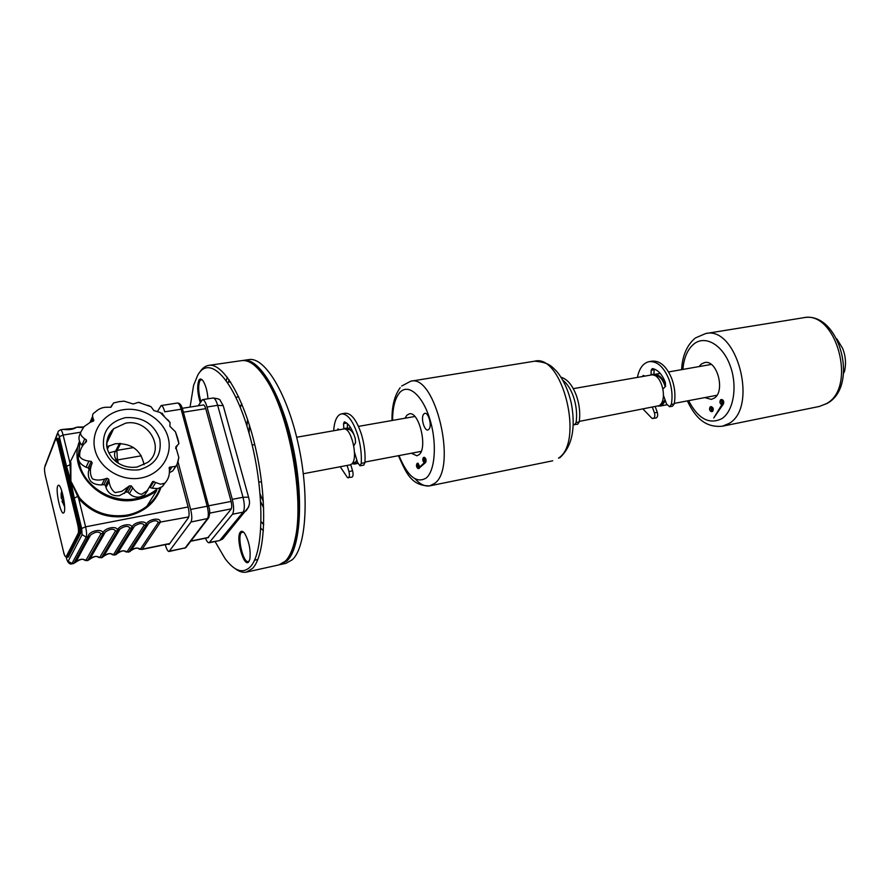 <?xml version="1.0" encoding="UTF-8"?>
<svg xmlns="http://www.w3.org/2000/svg" width="890" height="890" viewBox="0 0 890 890"><rect width="100%" height="100%" fill="white"/><g stroke="black" fill="none" stroke-linecap="round" stroke-linejoin="round"><path stroke-width="1.33" d="M215.069 541.532L224.947 558.431C234.393 571.113 242.759 573.994 250.068 567.075C264.508 553.191 264.786 488.577 249.222 433.786C233.859 378.784 209.195 353.864 197.636 375.391L193.586 385.415L190.06 407.075M199.382 372.743C202.075 368.349 205.256 365.879 208.928 365.345C223.713 362.742 245.329 400.266 256.454 452.053C267.712 503.773 265.287 555.827 252.415 568.51L246.397 572.114C242.825 572.826 239.032 571.636 235.027 568.521M227.284 377.215L226.249 380.464M246.397 572.114L278.837 564.916L285.223 561.267C289.45 557.073 292.699 549.831 294.968 539.551C304.836 499.579 289.183 413.216 265.865 378.995C257.243 365.846 249.233 359.716 241.813 360.606L241.579 360.639M228.396 382.222L229.142 379.774M202.241 379.908L201.207 379.663L199.861 380.764C198.003 385.593 198.325 392.479 200.851 401.435M200.194 402.525C197.369 392.957 196.957 385.515 198.948 380.186C200.094 378.372 201.529 378.695 203.243 381.154C205.801 385.481 207.381 391.366 207.96 398.809M243.548 532.142L241.401 532.543C236.963 536.77 243.259 563.359 248.31 561.568L249.322 560.889M263.418 530.763L260.881 528.371M240.467 531.964C241.624 530.707 243.037 531.219 244.717 533.499C249.133 541.509 250.846 550.076 249.856 559.209L248.655 561.924C243.749 568.009 235.316 537.037 240.467 531.964M247.542 419.29L246.931 426.01M260.748 501.838L263.685 507.923M241.835 403.993L240.289 407.253M261.148 521.74L263.74 524.243M263.384 501.815L260.192 494.206M249.1 433.352L249.411 425.097M255.319 366.09C259.368 369.161 263.451 373.9 267.579 380.308C290.474 413.906 305.804 498.456 296.092 537.716C294.501 544.991 292.387 550.732 289.728 554.96M345.832 429.414L347.712 428.279L352.574 431.294M352.073 463.679L354.198 464.091L357.157 461.154M352.351 463.334L355.611 462.088L356.846 460.097M303.323 473.736L350.204 464.847L351.906 463.868C358.559 458.105 351.138 426.677 343.696 428.991L296.67 437.246M353.975 434.62C351.939 430.882 349.915 429.136 347.89 429.358L346.21 429.659M658.366 406.151L662.294 405.072L665.386 400.756M659.79 405.139L661.971 404.182L665.03 399.743M579.301 421.393L659.156 405.662C668.423 399.933 661.125 372.365 651.091 375.013L573.316 388.663M665.186 386.649C662.727 378.962 659.123 375.224 654.373 375.413L654.35 375.413M665.642 386.16C663.006 378.139 659.19 374.245 654.217 374.456L652.659 374.968M836.889 338.934L842.708 348.513C845.689 356.311 846.268 363.999 844.454 371.597L843.631 373.144M637.407 377.416C639.265 368.249 643.214 362.986 649.255 361.618L652.125 361.14C660.202 360.572 666.799 366.547 671.939 379.073C674.898 387.539 675.655 395.828 674.22 403.926L672.495 406.196L669.603 406.752L666.588 404.049L663.473 395.46M649.255 361.618C657.31 361.062 663.907 367.047 669.035 379.596C671.995 388.073 672.762 396.361 671.338 404.472L669.603 406.752M663.028 388.952L665.498 386.338L665.409 382.533C662.127 374.201 657.743 369.539 652.281 368.571L651.157 370.24L651.046 375.013M644.649 376.136L643.359 375.369L642.469 376.526M654.139 368.994L653.939 374.145L651.08 374.657M655.352 406.964L657.276 412.304C658.088 415.352 657.643 417.265 655.963 418.044L651.992 418.389L643.225 409.267M653.939 374.145L653.727 375.191M652.504 407.509L654.428 412.849C655.229 415.897 654.795 417.822 653.115 418.6M561.067 377.271C567.431 379.084 572.615 385.37 576.598 396.139C579.535 404.983 580.402 413.594 579.212 421.971L577.632 424.296L573.26 424.541M562.814 380.175C567.208 383.59 570.757 389.097 573.46 396.695C576.386 405.551 577.265 414.173 576.086 422.561L574.506 424.886M333.65 430.749C334.429 420.636 337.065 414.996 341.538 413.85L345.22 413.227C351.328 413.094 356.757 420.225 361.529 434.62C364.355 444.332 365.501 453.678 364.945 462.655L363.765 465.092L360.061 465.804L357.58 462.555L354.476 452.198M341.538 413.85C347.623 413.728 353.041 420.87 357.791 435.288C360.628 445.011 361.763 454.367 361.229 463.367L360.061 465.804M353.786 445.834L355.555 442.619L355.232 438.347C352.162 428.78 348.524 423.273 344.319 421.827L343.573 423.629L343.807 428.969M339.046 429.803L338.011 428.869L337.421 430.093M347.278 423.529L347.478 427.923L343.807 428.568M350.749 464.691L352.585 470.843C353.397 474.314 353.197 476.417 351.973 477.174L347.456 477.563L340.214 466.738M347.478 427.923L347.211 429.481M347.111 465.437L348.936 471.544C349.748 475.015 349.548 477.129 348.324 477.886M205.49 538.205C206.758 541.343 207.96 542.867 209.117 542.767L232.479 514.242C234.048 511.394 233.992 506.421 232.301 499.346L207.025 407.008C205.601 402.169 204.077 399.71 202.464 399.666L198.214 405.784M207.793 537.738L231.1 509.191C231.956 507.611 231.923 504.886 230.999 501.003L205.835 408.944C204.9 405.862 203.966 404.561 203.009 405.028M57.705 485.973C55.436 490.245 60.498 514.264 63.446 513.074L64.091 512.418C66.461 508.413 61.332 483.96 58.395 485.239L57.705 485.973M141.332 455.814L117.636 459.907L117.335 458.917L115.923 459.44L116.646 462.177M117.335 458.917L116.913 450.785L108.847 452.899M160.968 487.486C155.594 502.628 144.391 512.162 127.381 516.089C107.901 519.015 91.67 513.174 78.665 498.545L70.877 481.134L69.887 462.644L70.844 462.566L70.877 481.134L79.477 497.833C92.249 512.184 108.202 517.936 127.326 515.065C134.746 513.597 141.276 510.638 146.939 506.188C153.113 501.215 157.474 495.14 160.022 487.943C157.497 495.14 153.124 501.226 146.939 506.188L156.64 490.646C150.833 495.185 144.113 498.2 136.493 499.668C102.339 507.578 67.173 471.622 79.488 441.251M94.574 412.593L95.642 411.725C98.946 408.621 102.828 407.13 107.29 407.264L110.972 407.208L113.497 403.003L118.96 401.69L124.133 401.156L133.189 403.993L138.451 402.336L140.453 402.814M178.256 440.216L178.912 443.698L175.797 446.891L178.834 457.471L177.644 463.612L175.675 466.316L169.534 467.205L169.389 470.81C169.601 475.594 168.077 479.721 164.817 483.17L160.556 484.205L152.68 481.523L147.239 490.646L141.588 494.306C138.462 493.917 135.514 491.77 132.744 487.876L131.431 485.951L129.562 485.807L121.83 491.325L115.099 492.637C111.906 490.334 109.893 486.663 109.058 481.646L108.747 479.243L107.112 478.242L104.742 479.02C99.78 480.478 95.642 480.4 92.326 478.764C90.146 474.826 89.812 470.343 91.325 465.314L92.171 462.978L91.27 461.387L88.933 461.098C84.216 460.43 81.146 458.895 79.711 456.503C79.366 451.964 80.801 447.792 84.016 443.976L86.43 441.663L86.441 439.972L84.739 438.826C81.424 436.512 80.1 434.287 80.745 432.139L83.96 426.699L90.491 422.16L93.561 420.992L93.172 418.422C92.059 415.663 92.482 413.75 94.418 412.671M80.133 451.375C76.407 458.239 78.387 463.523 86.074 467.217L88.199 467.895L89.1 469.475L88.444 471.4C87.476 480.344 91.904 484.861 101.705 484.939L103.863 484.549L105.476 485.528L105.977 487.542C108.191 493.583 112.663 496.309 119.394 495.708L126.035 492.003L129.562 485.807L126.035 492.003L127.915 492.126L129.417 493.661C132.388 496.498 135.914 497.61 139.986 496.987L144.669 494.885L147.907 490.234M144.046 464.747C141.009 449.995 131.442 442.986 115.355 443.721L107 446.813M153.892 481.379L150.132 487.564L152.201 488.221L157.819 488.588L162.403 486.552L165.407 482.514M188.124 506.966L85.585 526.836L78.665 498.545L79.477 497.833M79.989 554.103L78.887 553.969M75.483 562.402L75.861 562.102C79.343 558.998 82.67 558.431 85.863 560.389L100.937 533.755C98.823 531.197 95.364 531.619 90.558 535.024L75.35 562.513L73.903 563.203L88.166 536.781C88.01 530.751 104.119 527.625 102.828 533.889C102.784 527.87 118.726 524.766 117.38 531.019L101.627 557.507L98.801 557.596M89.834 535.947L75.861 562.102C79.877 559.387 82.614 558.631 84.061 559.843L87.554 560.578L85.017 560.433M94.062 551.377L93.038 551.188M104.508 533.054L89.868 559.165C93.317 556.15 96.587 555.605 99.68 557.552L115.511 530.885C113.531 528.349 110.149 528.727 105.343 532.031L89.868 559.165C93.75 556.573 96.398 555.838 97.833 556.995L101.36 557.741M147.662 524.544L131.064 550.543C134.423 547.75 137.516 547.306 140.364 549.197L158.331 522.441C156.718 519.971 153.536 520.25 148.797 523.264L131.064 550.543C134.59 548.251 137.027 547.606 138.384 548.596L141.977 549.397L139.385 549.23M140.542 549.041L141.977 549.397M130.396 551.133L128.872 551.911L146.071 525.356C146.205 519.393 161.68 516.378 160.156 522.575L142.267 549.152L169.768 543.501M128.36 551.978L130.385 551.199M129.895 551.611L125.98 552M133.422 527.358L117.469 553.391C120.851 550.521 124.01 550.042 126.925 551.956L144.202 525.234C142.478 522.741 139.229 523.042 134.468 526.157L117.469 553.391C121.096 550.999 123.61 550.32 125.001 551.366L128.572 552.156M127.103 551.8L128.85 551.911L146.038 525.356C147.506 519.148 131.876 522.185 131.809 528.171L115.3 554.692L131.809 528.171L133.222 527.525L116.668 554.07L114.766 555.026L112.463 554.782M114.843 554.759L116.868 553.958M116.412 554.359L114.799 555.015M115.199 554.904L113.542 554.592L129.929 528.048C128.082 525.534 124.767 525.879 119.983 529.072L117.402 531.007C117.402 525.011 133.189 521.941 131.776 528.171L129.929 528.048M119.038 530.195L103.73 556.261C107.49 553.769 110.071 553.068 111.484 554.17L115.033 554.937M103.207 556.706L101.649 557.496L117.402 531.007L115.511 530.885M103.029 556.862L119.983 529.072L103.73 556.261C107.156 553.324 110.36 552.812 113.375 554.748L113.542 554.592M101.204 557.563L103.229 556.751M101.527 557.707L99.847 557.396M89.412 559.543L87.554 560.578M87.732 560.544L102.862 533.878L87.81 560.344L86.03 560.233M78.098 496.075L74.304 498.222L70.877 481.134L66.516 466.271L70.41 464.669M80.612 432.896C78.064 437.112 78.509 441.206 81.947 445.167L84.739 438.826M92.56 416.431L90.035 422.327M123.276 401.212L124.133 401.156M148.007 405.362L151.011 406.73L153.859 410.546L160.267 412.537L163.96 415.686M167.698 419.591L170.068 422.561L169.857 426.31L175.441 431.795L177.956 439.004M175.864 448.727L176.365 447.18M169.434 472.646L172.771 470.91L175.953 466.149M116.913 450.785L115.5 451.308C114.087 453.466 114.22 456.181 115.923 459.44L114.843 460.731M118.259 463.267L117.636 459.907L116.123 460.03M83.315 427.5L76.573 427.233C73.636 429.403 69.097 430.115 62.956 429.392L60.598 429.77C61.399 429.859 62.244 431.617 63.123 435.043L69.887 462.644L78.131 446.113M68.363 556.995L66.839 557.541L68.363 556.995L80.478 533.7C81.124 531.764 80.89 528.337 79.8 523.398L60.32 443.443C59.118 438.993 58.128 437.391 57.338 438.648L57.127 438.681M78.175 533.321C78.743 531.586 78.542 528.493 77.564 524.054L58.106 444.077C57.027 440.061 56.137 438.614 55.436 439.749L56.537 438.347C57.327 438.436 58.173 440.205 59.051 443.654L78.531 523.643C79.622 528.582 79.844 532.02 79.21 533.944L67.162 557.24L66.171 556.662L78.175 533.321L80.478 533.7M60.32 443.443L58.106 444.077M79.8 523.398L77.564 524.054M130.185 551.311L147.44 524.733L144.202 525.234M73.803 563.414L72.079 563.581L68.152 561.234L82.091 534.668L81.691 528.471L74.304 498.222M63.001 495.463L61.699 496.854L61.588 492.248L61.11 493.305L61.232 497.911L62.489 499.957M63.246 496.576L61.699 496.854M63.446 497.51L61.232 497.911M64.447 504.23L62.478 500.069L63.68 498.767M62.801 500.97L62 501.115L64.024 505.387L64.458 504.407M62.623 502.728L62 501.115M177.043 465.147L188.079 506.766C189.303 512.017 189.403 515.688 188.38 517.802L169.122 544.391L167.643 544.157M162.303 413.283L161.624 413.394M161.168 413.071L163.537 415.185M157.408 411.636L161.123 405.562C162.369 405.629 163.582 407.709 164.739 411.814L181.137 409.222C179.969 405.139 178.734 403.081 177.444 403.025C179.791 403.014 181.516 405.106 182.617 409.311L182.684 409.578M178.122 462.244L190.638 509.447C192.051 515.432 192.162 519.626 190.983 522.018L169.056 551.5C167.787 551.422 166.541 549.186 165.317 544.791L165.284 544.647M279.794 564.672L287.025 560.867C300.764 548.106 303.968 496.576 292.732 445.59C281.629 394.515 259.279 357.635 243.626 360.35L242.603 360.528M280.617 564.516L285.946 563.337L292.409 559.677C306.282 546.905 309.609 495.463 298.373 444.577C287.281 393.625 264.82 356.834 249.022 359.571L248.777 359.605M241.713 403.704L240.178 406.964M261.137 522.052L263.729 524.566M411.403 453.244L416.932 455.802L419.134 454.634C427.912 447.77 419.023 410.991 409.333 413.85L406.864 415.241L405.017 418.222M424.63 462.311L423.518 457.849L424.63 462.311M418.278 468.162L417.176 463.746L418.278 468.162M417.71 463.957L418.467 467.895M424.052 458.05L424.819 462.055M424.73 462.644C425.487 460.308 425.064 458.595 423.451 457.493C422.338 459.24 422.605 461.009 424.263 462.789L418.712 467.906L417.11 463.401C416.019 465.414 416.364 467.161 418.111 468.641L425.687 462.455C426.455 460.119 426.021 458.406 424.408 457.315L423.451 457.493M418.778 468.418L425.687 462.455M419.78 466.916L418.066 463.212L417.11 463.401M400.845 455.246L402.436 454.935L400.845 455.246M428.769 429.369C432.774 425.976 427.634 409.7 423.918 413.961C419.991 417.421 425.02 433.463 428.769 429.369C432.774 425.976 427.634 409.7 423.918 413.961C419.991 417.421 425.02 433.463 428.769 429.369M699.051 366.591L701.476 363.954L704.669 362.564C717.051 359.349 725.695 391.422 714.203 398.175L711.332 399.387L704.724 397.596M720.577 399.81C719.376 402.035 719.81 403.648 721.857 404.65L713.769 417.966L722.691 404.082C723.37 401.679 722.791 400.211 720.967 399.643L720.577 399.81M721.323 399.666L720.856 400.222M721.445 400.133L722.202 404.004M720.733 400.244C719.765 402.124 720.132 403.426 721.846 404.171L722.157 404.049C723.125 402.18 722.758 400.867 721.056 400.122L720.733 400.244M711.889 411.547C713.057 409.278 712.612 407.687 710.554 406.774L710.176 406.93C709.019 409.2 709.464 410.791 711.522 411.703L711.889 411.547M711.522 411.703L712.634 411.403C713.802 409.133 713.357 407.542 711.288 406.63L710.554 406.774M711.021 407.253L711.789 411.08M710.331 407.364C709.397 409.211 709.753 410.501 711.433 411.247L711.733 411.113C712.679 409.278 712.312 407.976 710.643 407.231L710.331 407.364M713.769 417.966L723.448 403.938C724.115 401.535 723.537 400.066 721.712 399.51L720.967 399.643M844.454 371.597L843.753 371.731M674.22 403.926L671.338 404.472M644.304 375.814L642.625 376.103M654.028 369.751L651.157 370.24M657.276 412.304L654.428 412.849M579.212 421.971L576.086 422.561M364.945 462.655L361.229 463.367M338.756 429.414L337.51 429.636M346.733 423.084L343.573 423.629M352.585 470.843L348.936 471.544M224.847 536.359L222.634 539.04L219.252 540.653L209.784 542.322M248.733 506.888L222.634 539.04L219.93 540.208L243.148 512.117L232.479 514.242M248.799 497.988L248.577 497.199C248.777 499.59 251.703 503.607 245.985 510.905L243.148 512.117C244.761 509.258 244.717 504.307 243.014 497.265L232.301 499.346M223.512 406.674L248.577 497.199L243.014 497.265L217.661 405.317L207.025 407.008M213.044 398.008C217.894 398.575 220.286 399.376 220.219 400.433L223.234 405.673L217.661 405.317C216.226 400.489 214.69 398.053 213.044 398.008L202.464 399.666M205.746 408.644L183.396 412.204M208.56 505.82L231.111 501.426M190.872 541.064L208.594 537.404M231.3 508.846L209.662 513.13M58.851 442.864L59.608 440.984M116.112 461.776L118.081 461.665M107.423 449.05L109.07 445.69M80.033 442.53L78.298 455.435M78.798 460.597C82.103 485.206 110.983 504.063 136.448 498.611C144.581 497.032 151.634 493.705 157.597 488.632M140.876 478.008C121.263 481.735 99.458 468.452 94.985 449.862C90.213 431.305 103.785 412.571 123.298 409.723C142.756 406.608 163.504 419.591 168.143 437.591C173.061 455.524 160.567 474.548 140.876 478.008M138.784 469.876C121.34 471.188 109.681 464.024 103.785 448.382C101.671 432.195 108.858 421.96 125.345 417.666C142.489 416.654 153.948 423.762 159.733 439.004C162.147 454.89 155.16 465.181 138.784 469.876M106.822 442.964L113.709 428.702C102.127 442.408 107.212 450.985 112.129 457.972C119.049 465.337 127.415 468.351 137.227 467.005L147.773 462.355C165.863 448.905 148.519 418.445 125.612 423.173L113.709 428.702C107.668 434.454 105.621 441.418 107.579 449.606M127.715 487.553L124.444 493.349M112.808 430.582L111.751 430.615M75.35 562.513L89.69 536.069L86.241 537.159L82.091 534.668M188.769 516.923L158.331 522.441M89.256 559.677L104.341 533.199L100.937 533.755M86.441 439.972L85.162 442.842M93.85 419.98L93.328 421.17M93.172 418.422L91.715 421.749M111.673 405.384L110.772 407.342M177.088 446.001L175.642 448.371M171.892 467.039L169.4 471.021M170.057 467.028L169.111 468.529M155.75 482.425L152.201 488.221M132.744 487.876L129.417 493.661M131.431 485.951L127.915 492.126M109.058 481.646L105.977 487.542M108.747 479.243L105.476 485.528M107.112 478.242L103.863 484.549M104.742 479.02L101.705 484.939M91.325 465.314L88.444 471.4M92.171 462.978L89.1 469.475M91.27 461.387L88.199 467.895M88.933 461.098L86.074 467.217M67.028 560.077C68.33 563.17 69.91 564.427 71.767 563.871L86.241 537.159C86.909 535.235 86.686 531.786 85.585 526.836L81.691 528.471M66.283 557.496L66.483 558.308M66.405 558.03C67.106 560.667 67.684 561.735 68.152 561.234M133.556 447.581L117.146 450.362L120.673 443.409M119.538 443.387L115.656 451.052M58.573 438.737L57.983 440.239M80.734 432.206L63.123 435.043L59.307 436.723C58.595 434.053 57.995 433.096 57.527 433.864L58.295 431.194L60.598 429.77M57.527 433.864L45.201 465.537L57.45 433.363M45.201 465.537L45.067 466.204M45.423 476.117L63.557 551.867C64.592 555.827 65.46 557.418 66.171 556.662M55.425 439.627L44.734 467.228C44.289 469.008 44.511 471.945 45.401 476.039M55.436 439.749L44.734 467.228M66.516 466.271L59.307 436.723M61.666 490.624L61.588 492.237M63.913 505.186L64.625 506.877M190.638 509.447L207.192 506.221L181.137 409.222L182.617 409.311L208.716 506.41M167.765 544.291L169.456 543.946M169.056 551.5L185.176 547.884L207.459 518.736C208.694 516.345 208.605 512.173 207.192 506.221L208.661 506.199C210.207 510.604 210.062 514.676 208.215 518.403L208.894 517.446M169.556 551.133L185.176 547.884L186.499 546.783M190.983 522.018L208.215 518.403L185.899 547.561L184.642 548.251M534.679 361.184C548.663 362.352 551.544 366.101 557.118 371.875C563.871 380.408 568.654 391.144 571.491 404.082C575.774 428.68 571.947 446.513 559.988 457.582L558.497 458.139C584.385 442.096 562.346 353.475 534.679 361.184L410.78 381.198C435.232 373.811 457.516 467.328 434.821 483.281L429.748 485.862C425.008 486.674 420.147 484.36 415.185 478.92M399.488 392.868L399.721 392.29M399.009 455.591C407.598 476.484 416.731 483.915 426.388 477.886C435.41 470.198 437.124 441.885 429.614 418.422C422.227 394.826 408.065 383.156 399.788 392.523C395.038 398.108 392.635 407.409 392.59 420.403M418.378 468.496L419.335 468.307M688.615 400.656C698.116 418.834 709.185 424.841 721.823 418.667C733.76 411.069 737.843 385.615 729.978 365.145C722.302 344.541 705.214 334.963 694.022 343.896C687.592 349.203 683.876 357.713 682.897 369.428M695.468 337.933L705.614 333.561C736.965 325.529 758.525 407.453 728.966 423.495L722.402 426.21L819.312 406.463L826.254 403.726C857.526 387.773 836.311 309.631 803.236 317.786C839.203 310.187 859.84 386.104 827.133 403.415L819.312 406.463M722.691 404.082L723.448 403.938M230.555 381.899L227.562 382.344M257.833 559.487L254.484 560.222M238.687 396.84L235.917 397.274M267.579 380.308L265.865 378.995M296.092 537.716L294.968 539.551M241.813 360.606L208.928 365.345M421.204 451.375L364.978 462.043M357.869 463.39L354.198 464.091M261.504 481.668L258.923 482.157M254.751 444.611L252.159 445.067M414.84 416.498L358.481 426.388M350.682 427.767L347.712 428.279M716.928 395.282L674.331 403.37M666.899 404.772L659.946 406.096M711.277 364.433L668.579 371.942M660.247 373.399L654.217 374.456M219.252 540.653L209.117 542.767M182.316 408.299L203.643 404.928M190.727 541.254L208.438 537.605M127.537 487.72L124.288 493.472M147.239 490.646L144.669 494.885M164.194 483.704L162.403 486.552M112.785 430.627L111.706 430.671M73.759 563.459L71.767 563.871M169.59 543.757L141.71 549.486M102.795 557.14L101.126 557.83M175.675 466.316L172.771 470.91M169.534 467.205L169.133 467.851M152.68 481.523L152.179 482.347M176.721 465.537L178.834 457.471M178.912 443.698L175.441 431.795M170.068 422.561L160.267 412.537M151.011 406.73L138.451 402.336M83.738 426.966L77.508 427.078M76.573 427.233L73.136 428.479L62.956 429.392M162.581 413.572L161.98 413.661M45.134 465.103L45.045 466.282M44.522 468.485L44.723 467.105M63.579 551.945C63.98 554.726 65.059 556.595 66.839 557.541M161.123 405.562L177.444 403.025M243.626 360.35L249.022 359.571M552.735 460.798L429.748 485.862C410.902 486.04 405.929 472.201 398.431 455.702M400.2 387.684C394.459 395.516 391.722 406.463 392.012 420.503M418.111 468.641L419.068 468.452M401.668 386.038L410.78 381.198M705.614 333.561L803.236 317.786M694.801 338.456C686.724 345.576 682.319 355.978 681.606 369.65M687.325 400.901C694.601 415.819 704.001 427.979 722.402 426.21"/></g></svg>
